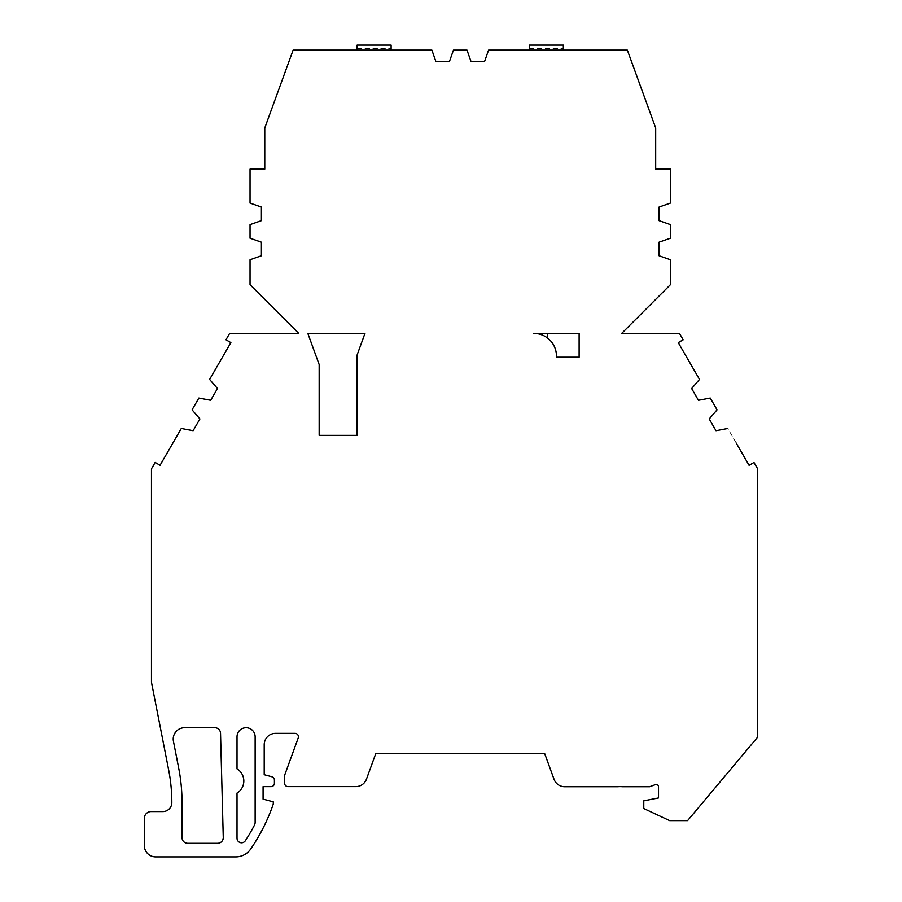 <?xml version="1.0" encoding="UTF-8"?>
<svg xmlns="http://www.w3.org/2000/svg" width="902" height="902" viewBox="0 0 902 902"><rect width="100%" height="100%" fill="white"/><g stroke="black" fill="none" stroke-linecap="round" stroke-linejoin="round"><path stroke-width="0.68" stroke-dasharray="4.51 3.38" d="M529.35 45.1L529.35 50.14L563.333 50.14L563.333 45.1M357.124 45.1L357.124 50.14L391.107 50.14L391.107 45.1M391.107 50.14L391.107 48.55L391.107 50.14L357.124 50.14L391.107 50.14L357.124 50.14L357.124 48.55L357.124 50.14M173.218 739.065A11.331 11.331 0 0 1 184.549 727.734L214.879 727.734A5.66 5.66 0 0 1 220.539 733.247L223.268 837.484A5.66 5.66 0 0 1 217.607 843.302L187.695 843.302A5.66 5.66 0 0 1 182.035 837.642L182.035 802.611A180.152 180.152 0 0 0 178.664 767.952L173.432 741.241A11.331 11.331 0 0 1 173.218 739.065M699.49 379.415L691.654 388.536L699.501 379.415L678.248 342.613L683.164 339.783L679.477 333.402L621.692 333.402L670.412 284.682L670.412 259.753L659.058 255.773L659.058 242.198L670.412 238.229L670.412 224.632L659.058 220.652L659.058 207.077L670.412 203.097L670.412 169.114L655.686 169.114L655.686 127.96L627.352 50.14L488.557 50.14L484.588 61.471L470.991 61.471L467.022 50.14L453.435 50.14L449.467 61.471L435.869 61.471L431.9 50.14L293.105 50.14L264.771 127.96L264.771 169.114L250.046 169.114L250.046 203.097L261.4 207.077L261.4 220.652L250.046 224.632L250.046 238.229L261.4 242.198L261.4 255.773L250.046 259.753L250.046 284.682L298.765 333.402L229.649 333.402L225.974 339.783L230.878 342.613L209.625 379.415L217.483 388.536L210.685 400.285L198.868 398.053L192.07 409.824L199.917 418.945L193.129 430.705L181.302 428.473L160.06 465.274L155.155 462.433L151.468 468.815L151.468 682.262L168.651 769.913A169.959 169.959 0 0 1 171.831 802.633A8.952 8.952 0 0 1 162.879 811.574L151.13 811.574A6.799 6.799 0 0 0 144.331 818.373L144.331 845.569A11.331 11.331 0 0 0 155.663 856.9L235.76 856.9A18.13 18.13 0 0 0 250.722 849.007A187.65 187.65 0 0 0 273.272 804.11L273.272 801.844L263.08 799.116L263.08 786.645L271.006 786.645A3.394 3.394 0 0 0 274.411 783.252L274.411 780.061A3.394 3.394 0 0 0 271.885 776.769L264.207 774.717L264.207 744.702A11.331 11.331 0 0 1 275.538 733.371L295.033 733.371A3.394 3.394 0 0 1 298.224 737.937L284.604 775.359L284.604 783.229A3.394 3.394 0 0 0 288.009 786.623L355.805 786.623A11.331 11.331 0 0 0 366.46 779.17L375.706 753.768L544.752 753.768L554.042 779.272A11.331 11.331 0 0 0 564.686 786.736L617.847 786.736A24.14 24.14 0 0 1 622.357 786.736L649.62 786.736L655.472 784.605A2.266 2.266 0 0 1 658.516 786.736L658.516 797.954L643.78 800.852L643.78 808.553L669.656 820.617L687.606 820.617L757.657 737.137L757.669 486.482M683.152 339.783L678.27 342.647M717.056 409.835L709.231 418.979L717.067 409.869L710.257 398.053L698.441 400.285L691.665 388.559M757.657 468.837L753.982 462.478L749.077 465.308L727.824 428.473L715.996 430.705L709.231 418.979M529.35 50.14L529.35 48.55L529.35 50.14L563.333 50.14L563.333 48.55L563.333 50.14L529.35 50.14L563.333 50.14M547.559 333.402L533.792 333.402L547.559 333.402L547.559 338.058A22.663 22.663 0 0 0 533.792 333.402L579.118 333.402L579.118 357.192L556.455 357.192L556.455 356.065A22.663 22.663 0 0 0 533.792 333.402A22.663 22.663 0 0 1 547.559 338.058M736.212 443.04L727.813 428.473M307.83 333.402L364.972 333.402L357.034 355.196L357.034 435.373L319.161 435.373L319.161 364.532L307.83 333.402M237.023 793.072A14.161 14.161 0 0 0 237.023 768.876L237.023 736.799A9.065 9.065 0 0 1 246.088 727.734A9.065 9.065 0 0 1 255.142 736.799L255.142 822.398A5.66 5.66 0 0 1 254.511 825.003A178.585 178.585 0 0 1 245.344 840.732A4.533 4.533 0 0 1 237.023 838.251L237.023 793.072M529.35 48.55L563.333 48.55M357.124 48.55L391.107 48.55"/><path stroke-width="1.35" d="M529.35 50.14L529.35 45.1L563.333 45.1L563.333 50.14M357.124 50.14L357.124 45.1L391.107 45.1L391.107 50.14M173.218 739.065A11.331 11.331 0 0 1 184.549 727.734L214.879 727.734A5.66 5.66 0 0 1 220.539 733.247L223.268 837.484A5.66 5.66 0 0 1 217.607 843.302L187.695 843.302A5.66 5.66 0 0 1 182.035 837.642L182.035 802.611A180.152 180.152 0 0 0 178.664 767.952L173.432 741.241A11.331 11.331 0 0 1 173.218 739.065M678.27 342.647L683.164 339.817L679.477 333.402L621.692 333.402L670.412 284.682L670.412 259.753L659.058 255.773L659.058 242.198L670.412 238.229L670.412 224.632L659.058 220.652L659.058 207.077L670.412 203.097L670.412 169.114L655.686 169.114L655.686 127.96L627.352 50.14L488.557 50.14L484.588 61.471L470.991 61.471L467.022 50.14L453.435 50.14L449.467 61.471L435.869 61.471L431.9 50.14L293.105 50.14L264.771 127.96L264.771 169.114L250.046 169.114L250.046 203.097L261.4 207.077L261.4 220.652L250.046 224.632L250.046 238.229L261.4 242.198L261.4 255.773L250.046 259.753L250.046 284.682L298.765 333.402L229.649 333.402L225.974 339.783L230.878 342.613L209.625 379.415L217.483 388.536L210.685 400.285L198.868 398.053L192.07 409.824L199.917 418.945L193.129 430.705L181.302 428.473L160.06 465.274L155.155 462.433L151.468 468.815L151.468 682.262L168.651 769.913A169.959 169.959 0 0 1 171.831 802.633A8.952 8.952 0 0 1 162.879 811.574L151.13 811.574A6.799 6.799 0 0 0 144.331 818.373L144.331 845.569A11.331 11.331 0 0 0 155.663 856.9L235.76 856.9A18.13 18.13 0 0 0 250.722 849.007A187.65 187.65 0 0 0 273.272 804.11L273.272 801.844L263.08 799.116L263.08 786.645L271.006 786.645A3.394 3.394 0 0 0 274.411 783.252L274.411 780.061A3.394 3.394 0 0 0 271.885 776.769L264.207 774.717L264.207 744.702A11.331 11.331 0 0 1 275.538 733.371L295.033 733.371A3.394 3.394 0 0 1 298.224 737.937L284.604 775.359L284.604 783.229A3.394 3.394 0 0 0 288.009 786.623L355.805 786.623A11.331 11.331 0 0 0 366.46 779.17L375.706 753.768L544.752 753.768L554.042 779.272A11.331 11.331 0 0 0 564.686 786.736L617.847 786.736A24.14 24.14 0 0 1 622.357 786.736L649.62 786.736L655.472 784.605A2.266 2.266 0 0 1 658.516 786.736L658.516 797.954L643.78 800.852L643.78 808.553L669.656 820.617L687.606 820.617L757.657 737.137L757.657 468.837L753.982 462.478L749.077 465.308L736.212 443.04M683.164 339.783L678.248 342.613L699.501 379.415L691.654 388.536L698.441 400.285L710.257 398.053L717.056 409.824L709.209 418.945L715.996 430.705L727.813 428.473M533.792 333.402L579.118 333.402L579.118 357.192L556.455 357.192L556.455 356.065A22.663 22.663 0 0 0 533.792 333.402M757.657 486.482L757.657 468.837M307.83 333.402L364.972 333.402L357.034 355.196L357.034 435.373L319.161 435.373L319.161 364.532L307.83 333.402M237.023 793.072A14.161 14.161 0 0 0 237.023 768.876L237.023 736.799A9.065 9.065 0 0 1 246.088 727.734A9.065 9.065 0 0 1 255.142 736.799L255.142 822.398A5.66 5.66 0 0 1 254.511 825.003A178.585 178.585 0 0 1 245.344 840.732A4.533 4.533 0 0 1 237.023 838.251L237.023 793.072M547.559 338.058L547.559 333.402M691.665 388.559L699.49 379.415M709.231 418.979L717.056 409.835"/></g></svg>

